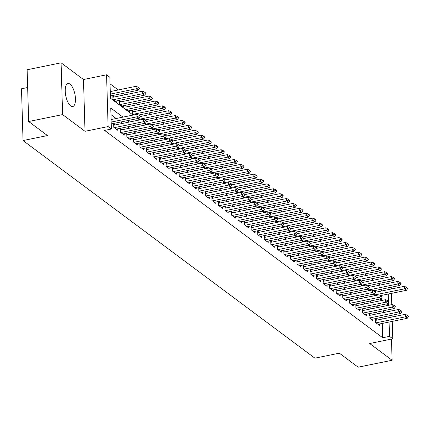 <?xml version="1.0" encoding="UTF-8"?>
<svg xmlns="http://www.w3.org/2000/svg" width="430" height="430" viewBox="0 0 430 430"><rect width="100%" height="100%" fill="white"/><g stroke="black" fill="none" stroke-linecap="round" stroke-linejoin="round"><path stroke-width="0.64" d="M70.025 84.124A11.76 4.633 78.4 0 0 67.988 83.517A11.76 4.633 78.4 0 0 65.419 93.568A11.76 4.633 78.4 0 0 70.67 105.952A11.76 4.633 78.4 0 0 72.708 106.559A11.76 4.633 78.4 0 0 75.277 96.508A11.76 4.633 78.4 0 0 70.025 84.124M27.654 87.526L21.5 88.784L23.037 140.567L314.9 358.168L339.345 353.164L358.158 367.193L392.106 360.243L391.477 339.077M23.037 140.567L47.477 135.563L28.665 121.534L27.128 69.757L61.071 62.807L62.608 114.584L85.022 131.295L108.107 126.57L106.57 74.793L109.844 77.233L110.467 98.223L133.058 115.068M85.022 131.295L83.484 79.518L61.071 62.807M83.484 79.518L106.57 74.793M380.002 285.106L378.088 283.676M373.46 280.226L371.547 278.801M366.914 275.345L365 273.921M360.372 270.47L358.459 269.04M353.825 265.589L351.912 264.16M347.284 260.709L345.371 259.285M340.737 255.828L338.824 254.404M334.196 250.953L332.283 249.524M327.649 246.073L325.736 244.649M321.108 241.192L319.194 239.768M314.561 236.317L312.648 234.887M308.02 231.437L306.106 230.007M301.473 226.556L299.56 225.132M294.932 221.676L293.018 220.251M288.385 216.801L286.471 215.371M281.844 211.92L279.93 210.49M275.297 207.04L273.383 205.615M268.755 202.159L266.842 200.735M262.209 197.284L260.295 195.854M255.667 192.403L253.754 190.979M249.12 187.523L247.207 186.099M242.579 182.648L240.666 181.218M236.032 177.767L234.119 176.338M229.491 172.887L227.577 171.463M222.944 168.006L221.031 166.582M216.403 163.131L214.489 161.701M209.856 158.251L207.943 156.821M203.315 153.37L201.401 151.946M196.768 148.495L194.854 147.065M190.227 143.615L188.313 142.185M183.68 138.734L181.766 137.31M177.138 133.854L175.225 132.429M170.592 128.978L168.678 127.549M164.05 124.098L162.137 122.668M157.504 119.218L155.59 117.793M150.962 114.337L149.049 112.913M144.416 109.462L142.502 108.032M137.874 104.581L135.961 103.157M131.327 99.701L129.414 98.276M124.786 94.826L122.872 93.396M118.239 89.945L110.037 83.829M28.665 121.534L62.608 114.584M376.938 320.108L375.438 318.99L375.54 322.489L379.464 325.419L379.427 324M370.391 315.233L368.892 314.115L368.994 317.609L372.923 320.538L372.88 319.119M363.85 310.352L362.35 309.235L362.452 312.734L366.376 315.658L366.338 314.244M357.303 305.472L355.803 304.354L355.906 307.853L359.835 310.783L359.792 309.363M350.762 300.591L349.262 299.473L349.364 302.973L353.288 305.902L353.25 304.483M344.215 295.716L342.715 294.598L342.817 298.098L346.747 301.021L346.704 299.608M337.674 290.836L336.174 289.718L336.276 293.217L340.2 296.141L340.162 294.727M331.127 285.955L329.627 284.837L329.729 288.337L333.659 291.266L333.615 289.847M324.585 281.08L323.086 279.957L323.188 283.456L327.112 286.385L327.074 284.966M318.039 276.2L316.539 275.082L316.641 278.581L320.57 281.505L320.527 280.091M311.497 271.319L309.998 270.201L310.1 273.7L314.024 276.63L313.986 275.211M304.951 266.439L303.451 265.321L303.553 268.82L307.482 271.749L307.439 270.33M298.409 261.564L296.91 260.446L297.012 263.939L300.935 266.869L300.898 265.45M291.863 256.683L290.363 255.565L290.465 259.064L294.394 261.988L294.351 260.575M285.321 251.803L283.821 250.685L283.924 254.184L287.847 257.113L287.81 255.694M278.774 246.922L277.275 245.804L277.377 249.303L281.306 252.233L281.263 250.814M272.233 242.047L270.733 240.929L270.835 244.428L274.759 247.352L274.722 245.939M265.686 237.166L264.187 236.048L264.289 239.548L268.218 242.472L268.175 241.058M259.145 232.286L257.645 231.168L257.747 234.667L261.671 237.596L261.633 236.177M252.598 227.411L251.099 226.287L251.201 229.787L255.13 232.716L255.087 231.297M246.057 222.53L244.557 221.412L244.659 224.911L248.583 227.835L248.545 226.422M239.51 217.65L238.01 216.532L238.112 220.031L242.042 222.96L241.999 221.541M232.969 212.769L231.469 211.651L231.571 215.15L235.495 218.08L235.457 216.661M226.422 207.894L224.922 206.776L225.024 210.27L228.953 213.199L228.91 211.786M219.88 203.014L218.381 201.896L218.483 205.395L222.407 208.319L222.369 206.905M213.334 198.133L211.834 197.015L211.936 200.514L215.865 203.444L215.822 202.025M206.792 193.258L205.293 192.135L205.395 195.634L209.319 198.563L209.281 197.144M200.246 188.378L198.746 187.26L198.848 190.759L202.777 193.683L202.734 192.269M193.704 183.497L192.205 182.379L192.307 185.878L196.23 188.808L196.193 187.389M187.157 178.617L185.658 177.499L185.76 180.998L189.689 183.927L189.646 182.508M180.616 173.742L179.117 172.624L179.219 176.117L183.142 179.047L183.105 177.628M174.069 168.861L172.57 167.743L172.672 171.242L176.601 174.166L176.558 172.752M167.528 163.98L166.028 162.862L166.13 166.362L170.054 169.291L170.017 167.872M160.981 159.1L159.482 157.982L159.584 161.481L163.513 164.41L163.47 162.992M154.44 154.225L152.94 153.107L153.042 156.606L156.966 159.53L156.928 158.116M147.893 149.344L146.393 148.226L146.496 151.725L150.425 154.65L150.382 153.236M141.352 144.464L139.852 143.346L139.954 146.845L143.878 149.774L143.84 148.355M134.805 139.589L133.305 138.465L133.407 141.964L137.337 144.894L137.294 143.475M128.264 134.708L126.764 133.59L126.866 137.089L130.79 140.013L130.752 138.6M121.717 129.828L120.217 128.71L120.319 132.209L124.248 135.138L124.206 133.719M115.175 124.947L113.676 123.829L113.778 127.328L117.702 130.258L117.664 128.839M114.342 96.96L112.843 95.842L112.945 99.341L116.874 102.27L116.831 100.851M120.889 101.84L119.389 100.722L119.492 104.221L123.415 107.145L123.378 105.732M127.43 106.721L125.931 105.603L126.033 109.096L129.962 112.026L129.919 110.607M133.977 111.596L132.478 110.478L132.58 113.977L133.832 114.912M140.519 116.476L140.185 116.229M147.065 121.357L146.732 121.104M153.607 126.237L153.274 125.985M160.153 131.112L159.82 130.865M166.695 135.993L166.362 135.746M173.242 140.873L172.908 140.621M179.783 145.749L179.45 145.501M186.33 150.629L185.996 150.382M192.871 155.51L192.538 155.262M199.418 160.39L199.085 160.137M205.959 165.265L205.626 165.018M212.506 170.146L212.173 169.898M219.047 175.026L218.714 174.774M225.594 179.901L225.261 179.654M232.135 184.782L231.802 184.534M238.682 189.662L238.349 189.415M245.224 194.543L244.89 194.29M251.77 199.418L251.437 199.171M258.312 204.298L257.978 204.051M264.858 209.179L264.525 208.932M271.4 214.059L271.067 213.807M277.947 218.934L277.613 218.687M284.488 223.815L284.155 223.568M291.035 228.696L290.702 228.443M297.576 233.571L297.243 233.323M304.123 238.451L303.79 238.204M310.664 243.332L310.331 243.084M317.211 248.212L316.878 247.959M323.752 253.087L323.419 252.84M330.299 257.968L329.966 257.721M336.84 262.848L336.507 262.596M343.387 267.729L343.054 267.476M349.929 272.604L349.595 272.357M356.475 277.484L356.142 277.237M363.017 282.365L362.683 282.112M369.563 287.24L369.23 286.993M381.603 300.377L381.539 298.135M381.474 295.964L381.458 295.426M381.324 291.051L381.27 289.245M139.1 118.051L139.121 118.857L140.374 119.793M145.641 122.932L145.668 123.738L146.92 124.668M152.188 127.807L152.209 128.613L153.462 129.548M158.729 132.687L158.756 133.494L160.008 134.429M165.276 137.568L165.297 138.374L166.55 139.309M171.817 142.448L171.844 143.254L173.096 144.184M178.364 147.323L178.385 148.13L179.638 149.065M184.905 152.204L184.932 153.01L186.185 153.945M191.452 157.084L191.474 157.891L192.726 158.821M197.994 161.959L198.02 162.766L199.273 163.701M204.54 166.84L204.562 167.646L205.814 168.581M211.082 171.721L211.108 172.527L212.361 173.462M217.628 176.601L217.65 177.407L218.902 178.337M224.17 181.476L224.197 182.282L225.449 183.218M230.716 186.357L230.738 187.163L231.99 188.098M237.258 191.237L237.285 192.043L238.537 192.973M243.805 196.112L243.826 196.918L245.078 197.854M250.346 200.993L250.373 201.799L251.625 202.734M256.893 205.873L256.914 206.679L258.167 207.615M263.434 210.754L263.461 211.56L264.713 212.49M269.981 215.629L270.002 216.435L271.255 217.37M276.522 220.509L276.549 221.316L277.802 222.251M283.069 225.39L283.09 226.196L284.343 227.131M289.61 230.27L289.637 231.077L290.89 232.006M296.157 235.145L296.179 235.952L297.431 236.887M302.698 240.026L302.725 240.832L303.978 241.767M309.245 244.906L309.267 245.713L310.519 246.643M315.787 249.782L315.813 250.588L317.066 251.523M322.333 254.662L322.355 255.468L323.607 256.404M328.875 259.543L328.902 260.349L330.154 261.284M335.421 264.423L335.443 265.229L336.695 266.159M341.963 269.298L341.99 270.104L343.242 271.04M348.51 274.179L348.531 274.985L349.784 275.92M355.051 279.059L355.078 279.865L356.33 280.801M361.598 283.94L361.619 284.746L362.872 285.676M368.139 288.815L368.166 289.621L369.418 290.556M374.686 293.695L374.707 294.502L375.96 295.437M376.105 292.12L375.772 291.873M122.98 117.132L110.757 108.021L111.381 129.011L104.592 130.403L382.711 337.76L382.286 323.414M382.157 319.044L382.103 317.233M377.954 313.685L376.04 312.255M371.407 308.804L369.494 307.375M364.866 303.924L362.952 302.5M358.319 299.049L356.406 297.619M351.778 294.168L349.864 292.739M345.231 289.288L343.317 287.863M338.69 284.407L336.776 282.983M332.143 279.532L330.229 278.102M325.601 274.652L323.688 273.222M319.055 269.771L317.141 268.347M312.513 264.891L310.6 263.466M305.966 260.016L304.053 258.586M299.425 255.135L297.512 253.711M292.878 250.255L290.965 248.83M286.337 245.379L284.423 243.95M279.79 240.499L277.877 239.069M273.249 235.619L271.335 234.194M266.702 230.738L264.789 229.314M260.161 225.863L258.247 224.433M253.614 220.982L251.7 219.553M247.073 216.102L245.159 214.677M240.526 211.221L238.612 209.797M233.984 206.346L232.071 204.916M227.438 201.466L225.524 200.041M220.896 196.585L218.983 195.161M214.35 191.71L212.436 190.28M207.808 186.83L205.895 185.4M201.261 181.949L199.348 180.525M194.72 177.069L192.807 175.644M188.173 172.194L186.26 170.764M181.632 167.313L179.719 165.883M175.085 162.432L173.172 161.008M168.544 157.557L166.63 156.128M161.997 152.677L160.084 151.247M155.456 147.796L153.542 146.372M148.909 142.916L146.995 141.492M142.368 138.041L140.454 136.611M135.821 133.16L133.907 131.731M129.28 128.28L127.366 126.855M122.733 123.399L120.819 121.975M116.191 118.524L110.951 114.617M392.257 321.371L392.773 338.808L369.692 343.532L392.106 360.243M392.773 338.808L389.499 336.367L389.075 322.027M382.711 337.76L389.499 336.367M111.381 129.011L108.107 126.57M391.241 287.202L391.295 289.014M391.424 293.384L391.762 304.639M391.891 309.014L391.945 310.82M392.074 315.195L392.128 317.001M388.58 305.289L388.494 302.424M388.457 301.172L388.247 294.034M388.118 289.664L388.064 287.853M137.691 118.524L139.605 119.948M144.233 123.399L146.146 124.829M150.779 128.28L152.693 129.704M157.321 133.16L159.234 134.585M163.868 138.035L165.781 139.465M170.409 142.916L172.322 144.346M176.956 147.796L178.869 149.221M183.497 152.677L185.411 154.101M190.044 157.552L191.957 158.982M196.585 162.432L198.499 163.862M203.132 167.313L205.046 168.737M209.673 172.188L211.587 173.618M216.22 177.069L218.134 178.498M222.761 181.949L224.675 183.374M229.308 186.83L231.222 188.254M235.85 191.705L237.763 193.134M242.396 196.585L244.31 198.015M248.938 201.466L250.851 202.89M255.484 206.346L257.398 207.771M262.026 211.221L263.939 212.651M268.573 216.102L270.486 217.526M275.114 220.982L277.027 222.407M281.661 225.857L283.574 227.287M288.202 230.738L290.116 232.168M294.749 235.619L296.662 237.043M301.29 240.499L303.204 241.923M307.837 245.374L309.75 246.804M314.378 250.255L316.292 251.684M320.925 255.135L322.839 256.56M327.466 260.016L329.38 261.44M334.013 264.891L335.927 266.32M340.555 269.771L342.468 271.196M347.101 274.652L349.015 276.076M353.643 279.527L355.556 280.957M360.19 284.407L362.103 285.837M366.731 289.288L368.644 290.712M373.278 294.168L375.191 295.593M379.819 299.043L381.733 300.473M386.366 303.924L388.279 305.354M384.742 312.293L382.829 310.868M378.196 307.412L376.282 305.988M371.654 302.537L369.741 301.108M365.108 297.657L363.194 296.227M358.566 292.776L356.653 291.352M352.019 287.901L350.106 286.471M345.478 283.021L343.565 281.591M338.931 278.14L337.018 276.716M332.39 273.26L330.476 271.835M325.843 268.385L323.93 266.955M319.302 263.504L317.388 262.074M312.755 258.623L310.842 257.199M306.214 253.743L304.3 252.319M299.667 248.868L297.754 247.438M293.126 243.987L291.212 242.563M286.579 239.107L284.665 237.682M280.037 234.232L278.124 232.802M273.491 229.351L271.577 227.922M266.949 224.471L265.036 223.046M260.403 219.59L258.489 218.166M253.861 214.715L251.948 213.285M247.314 209.835L245.401 208.405M240.773 204.954L238.86 203.53M234.226 200.074L232.313 198.649M227.685 195.198L225.772 193.769M221.138 190.318L219.225 188.894M214.597 185.438L212.683 184.013M208.05 180.562L206.137 179.133M201.509 175.682L199.595 174.252M194.962 170.801L193.049 169.377M188.421 165.921L186.507 164.496M181.874 161.046L179.96 159.616M175.332 156.165L173.419 154.736M168.786 151.285L166.872 149.86M162.244 146.41L160.331 144.98M155.698 141.529L153.784 140.099M149.156 136.649L147.243 135.224M142.609 131.768L140.696 130.344M136.068 126.893L134.155 125.463M129.521 122.012L127.608 120.583M388.946 317.652L388.892 315.846M140.191 116.487L139.202 115.337L140.191 116.487L138.949 118.266L111.23 123.937M111.171 122.082L136.987 116.799L136.912 114.283L139.202 115.337M111.096 119.567L136.912 114.283M138.949 118.266L136.987 116.799L139.213 115.756M110.397 95.949L138.121 90.273L136.154 88.811L110.343 94.095M138.379 87.768L139.363 88.499L138.369 87.344L138.379 87.768L136.154 88.811L136.079 86.29L110.268 91.574M138.121 90.273L139.363 88.499M138.369 87.344L136.079 86.29M146.737 121.368L145.743 120.212L145.754 120.636L146.737 121.368L145.496 123.141L116.202 129.14M114.24 127.672L143.529 121.679L143.453 119.158L145.743 120.212M113.713 125.248L143.453 119.158M145.496 123.141L143.529 121.679L145.754 120.636M153.279 126.243L152.29 125.092L153.279 126.243L152.037 128.022L122.749 134.015M120.787 132.553L150.075 126.56L150 124.039L152.29 125.092M120.26 130.129L150 124.039M152.037 128.022L150.075 126.56L152.301 125.512M159.826 131.123L158.831 129.973L159.826 131.123L158.584 132.902L129.29 138.895M127.328 137.433L156.617 131.435L156.547 128.919L158.831 129.973M126.802 135.004L156.547 128.919M158.584 132.902L156.617 131.435L158.842 130.392M166.367 136.004L165.378 134.853L166.367 136.004L165.125 137.777L135.837 143.776M133.875 142.314L163.163 136.315L163.088 133.794L165.378 134.853M133.348 139.884L163.088 133.794M165.125 137.777L163.163 136.315L165.389 135.273M115.374 101.152L144.663 95.154L142.701 93.692L113.407 99.685M144.926 92.644L145.904 93.374L144.91 92.224L144.926 92.644L142.701 93.692L142.626 91.171L112.886 97.261M144.663 95.154L145.904 93.374M144.91 92.224L142.626 91.171M121.916 106.027L151.209 100.034L149.242 98.567L119.954 104.565M151.468 97.524L152.451 98.255L151.457 97.105L151.468 97.524L149.242 98.567L149.167 96.051L119.427 102.136M151.209 100.034L152.451 98.255M151.457 97.105L149.167 96.051M128.463 110.908L157.751 104.915L155.789 103.447L126.495 109.446M158.014 102.404L158.993 103.135L157.998 101.985L158.014 102.404L155.789 103.447L155.714 100.932L125.974 107.016M157.751 104.915L158.993 103.135M157.998 101.985L155.714 100.932M138.589 115.052L164.298 109.79L162.33 108.328L133.042 114.321M164.556 107.28L165.539 108.016L164.545 106.86L164.556 107.28L162.33 108.328L162.255 105.807L132.515 111.897M164.298 109.79L165.539 108.016M164.545 106.86L162.255 105.807M172.914 140.884L172.903 140.459L171.919 139.728L172.914 140.884L171.672 142.658L142.378 148.656M140.416 147.189L169.705 141.196L169.635 138.675L171.919 139.728M139.89 144.765L169.635 138.675M171.672 142.658L169.705 141.196L171.93 140.148M145.13 119.932L170.839 114.67L168.877 113.208L139.583 119.201M171.102 112.16L172.081 112.891L171.086 111.741L171.102 112.16L168.877 113.208L168.802 110.687L140.148 116.551M170.839 114.67L172.081 112.891M171.086 111.741L168.802 110.687M179.455 145.759L178.466 144.609L179.455 145.759L178.213 147.538L148.925 153.531M146.963 152.07L176.252 146.076L176.176 143.555L178.466 144.609M146.436 149.645L176.176 143.555M178.213 147.538L176.252 146.076L178.477 145.028M151.677 124.813L177.386 119.551L175.418 118.083L146.13 124.082M177.644 117.041L178.627 117.772L177.633 116.621L177.644 117.041L175.418 118.083L175.343 115.568L146.689 121.432M177.386 119.551L178.627 117.772M177.633 116.621L175.343 115.568M186.002 150.64L185.007 149.489L186.002 150.64L184.76 152.419L155.466 158.412M153.505 156.95L182.793 150.951L182.723 148.436L185.007 149.489M152.978 154.52L182.723 148.436M184.76 152.419L182.793 150.951L185.018 149.909M158.219 129.688L183.927 124.426L181.965 122.964L152.672 128.962M184.19 121.921L185.169 122.652L184.174 121.502L184.19 121.921L181.965 122.964L181.89 120.443L153.236 126.312M183.927 124.426L185.169 122.652M184.174 121.502L181.89 120.443M192.543 155.52L191.554 154.365L192.543 155.52L191.302 157.294L162.013 163.292M160.051 161.825L189.34 155.832L189.264 153.311L191.554 154.365M159.525 159.401L189.264 153.311M191.302 157.294L189.34 155.832L191.565 154.789M164.765 134.569L190.474 129.306L188.507 127.844L159.218 133.838M190.732 126.796L191.715 127.533L191.705 127.108L190.721 126.377L190.732 126.796L188.507 127.844L188.431 125.323L159.777 131.188M190.474 129.306L191.715 127.533M190.721 126.377L188.431 125.323M199.09 160.395L198.096 159.245L199.09 160.395L197.848 162.174L168.555 168.173M166.593 166.706L195.881 160.713L195.811 158.192L198.096 159.245M166.066 164.281L195.811 158.192M197.848 162.174L195.881 160.713L198.106 159.664M205.631 165.276L204.642 164.126L205.631 165.276L204.39 167.055L175.101 173.048M173.139 171.586L202.428 165.588L202.353 163.072L204.642 164.126M172.613 169.157L202.353 163.072M204.39 167.055L202.428 165.588L204.653 164.545M212.178 170.156L211.184 169.006L212.178 170.156L210.936 171.93L181.643 177.929M179.681 176.467L208.969 170.468L208.899 167.953L211.184 169.006M179.154 174.037L208.899 167.953M210.936 171.93L208.969 170.468L211.195 169.425M218.72 175.037L217.73 173.881L218.72 175.037L217.478 176.811L188.189 182.809M186.228 181.342L215.516 175.349L215.441 172.828L217.73 173.881M185.701 178.918L215.441 172.828M217.478 176.811L215.516 175.349L217.741 174.3M225.266 179.912L224.272 178.762L225.266 179.912L224.025 181.691L194.731 187.684M192.769 186.222L222.057 180.229L221.987 177.708L224.272 178.762M192.242 183.798L221.987 177.708M224.025 181.691L222.057 180.229L224.283 179.181M231.808 184.792L230.819 183.642L231.808 184.792L230.566 186.572L201.278 192.565M199.316 191.103L228.604 185.104L228.529 182.589L230.819 183.642M198.789 188.673L228.529 182.589M230.566 186.572L228.604 185.104L230.829 184.061M238.354 189.673L237.36 188.523L238.354 189.673L237.113 191.447L207.819 197.445M205.857 195.983L235.145 189.985L235.076 187.464L237.36 188.523M205.33 193.554L235.076 187.464M237.113 191.447L235.145 189.985L237.371 188.942M244.896 194.553L243.907 193.398L244.896 194.553L243.654 196.327L214.366 202.326M212.404 200.858L241.692 194.865L241.617 192.344L243.907 193.398M211.877 198.434L241.617 192.344M243.654 196.327L241.692 194.865L243.917 193.817M251.442 199.429L250.448 198.278L251.442 199.429L250.201 201.208L220.907 207.201M218.945 205.739L248.234 199.746L248.164 197.225L250.448 198.278M218.418 203.309L248.164 197.225M250.201 201.208L248.234 199.746L250.459 198.698M257.984 204.309L256.995 203.159L257.984 204.309L256.742 206.088L227.454 212.081M225.492 210.619L254.78 204.621L254.705 202.105L256.995 203.159M224.965 208.19L254.705 202.105M256.742 206.088L254.78 204.621L257.006 203.578M264.531 209.19L263.536 208.034L263.547 208.459L264.531 209.19L263.289 210.963L233.995 216.962M232.033 215.494L261.322 209.501L261.252 206.98L263.536 208.034M231.507 213.07L261.252 206.98M263.289 210.963L261.322 209.501L263.547 208.459M271.072 214.065L270.083 212.915L271.072 214.065L269.83 215.844L240.542 221.837M238.58 220.375L267.868 214.382L267.793 211.861L270.083 212.915M238.053 217.951L267.793 211.861M269.83 215.844L267.868 214.382L270.094 213.334M171.307 139.449L197.015 134.187L195.053 132.725L165.76 138.718M197.279 131.677L198.257 132.408L197.262 131.257L197.279 131.677L195.053 132.725L194.978 130.204L166.324 136.068M197.015 134.187L198.257 132.408M197.262 131.257L194.978 130.204M177.853 144.329L203.562 139.067L201.595 137.6L172.306 143.599M203.82 136.557L204.804 137.288L203.809 136.138L203.82 136.557L201.595 137.6L201.519 135.084L172.865 140.949M203.562 139.067L204.804 137.288M203.809 136.138L201.519 135.084M184.395 149.205L210.103 143.942L208.142 142.48L178.848 148.474M210.367 141.438L211.345 142.169L210.351 141.013L210.367 141.438L208.142 142.48L208.066 139.96L179.412 145.829M210.103 143.942L211.345 142.169M210.351 141.013L208.066 139.96M190.941 154.085L216.65 148.823L214.683 147.361L185.394 153.354M216.908 146.313L217.892 147.044L216.897 145.894L216.908 146.313L214.683 147.361L214.608 144.84L185.953 150.704M216.65 148.823L217.892 147.044M216.897 145.894L214.608 144.84M197.483 158.966L223.191 153.703L221.23 152.236L191.936 158.235M223.455 151.193L224.433 151.924L223.439 150.774L223.455 151.193L221.23 152.236L221.154 149.721L192.5 155.585M223.191 153.703L224.433 151.924M223.439 150.774L221.154 149.721M204.03 163.846L229.738 158.579L227.771 157.117L198.483 163.115M229.996 156.074L230.98 156.805L229.986 155.655L229.996 156.074L227.771 157.117L227.696 154.601L199.042 160.465M229.738 158.579L230.98 156.805M229.986 155.655L227.696 154.601M210.571 168.721L236.28 163.459L234.318 161.997L205.029 167.99M236.543 160.949L237.521 161.685L236.527 160.53L236.543 160.949L234.318 161.997L234.243 159.476L205.588 165.34M236.28 163.459L237.521 161.685M236.527 160.53L234.243 159.476M217.118 173.602L242.826 168.34L240.859 166.878L211.571 172.871M243.084 165.829L244.068 166.56L243.074 165.41L243.084 165.829L240.859 166.878L240.784 164.357L212.13 170.221M242.826 168.34L244.068 166.56M243.074 165.41L240.784 164.357M223.659 178.482L249.368 173.22L247.406 171.753L218.118 177.751M249.631 170.71L250.609 171.441L249.615 170.291L249.631 170.71L247.406 171.753L247.331 169.237L218.676 175.101M249.368 173.22L250.609 171.441M249.615 170.291L247.331 169.237M230.206 183.357L255.915 178.095L253.947 176.633L224.659 182.632M256.173 175.59L257.156 176.322L256.162 175.171L256.173 175.59L253.947 176.633L253.872 174.112L225.218 179.982M255.915 178.095L257.156 176.322M256.162 175.171L253.872 174.112M236.747 188.238L262.456 182.976L260.494 181.514L231.206 187.507M262.719 180.466L263.697 181.202L263.687 180.777L262.703 180.046L262.719 180.466L260.494 181.514L260.419 178.993L231.765 184.857M262.456 182.976L263.697 181.202M262.703 180.046L260.419 178.993M243.294 193.118L269.003 187.856L267.035 186.389L237.747 192.387M269.261 185.346L270.244 186.077L269.25 184.927L269.261 185.346L267.035 186.389L266.96 183.873L238.306 189.737M269.003 187.856L270.244 186.077M269.25 184.927L266.96 183.873M277.619 218.945L276.624 217.795L277.619 218.945L276.377 220.724L247.083 226.718M245.121 225.255L274.41 219.257L274.34 216.742L276.624 217.795M244.595 222.826L274.34 216.742M276.377 220.724L274.41 219.257L276.635 218.214M284.16 223.826L283.171 222.675L284.16 223.826L282.918 225.6L253.63 231.598M251.668 230.136L280.957 224.137L280.881 221.617L283.171 222.675M251.142 227.706L280.881 221.617M282.918 225.6L280.957 224.137L283.182 223.095M290.707 228.706L289.712 227.551L290.707 228.706L289.465 230.48L260.171 236.478M258.21 235.011L287.498 229.018L287.428 226.497L289.712 227.551M257.683 232.587L287.428 226.497M289.465 230.48L287.498 229.018L289.723 227.97M297.248 233.581L296.259 232.431L297.248 233.581L296.007 235.361L266.718 241.354M264.756 239.892L294.045 233.899L293.969 231.378L296.259 232.431M264.23 237.468L293.969 231.378M296.007 235.361L294.045 233.899L296.27 232.85M249.835 197.999L275.544 192.737L273.582 191.269L244.294 197.268M275.807 190.227L276.786 190.958L275.791 189.807L275.807 190.227L273.582 191.269L273.507 188.754L244.853 194.618M275.544 192.737L276.786 190.958M275.791 189.807L273.507 188.754M256.382 202.874L282.091 197.612L280.123 196.15L250.835 202.143M282.349 195.107L283.332 195.838L282.338 194.682L282.349 195.107L280.123 196.15L280.048 193.629L251.394 199.499M282.091 197.612L283.332 195.838M282.338 194.682L280.048 193.629M262.923 207.754L288.632 202.492L286.67 201.03L257.382 207.024M288.895 199.982L289.874 200.713L288.879 199.563L288.895 199.982L286.67 201.03L286.595 198.509L257.941 204.374M288.632 202.492L289.874 200.713M288.879 199.563L286.595 198.509M269.47 212.635L295.179 207.373L293.212 205.905L263.923 211.904M295.437 204.863L296.421 205.594L295.426 204.444L295.437 204.863L293.212 205.905L293.136 203.39L264.482 209.254M295.179 207.373L296.421 205.594M295.426 204.444L293.136 203.39M303.795 238.462L302.801 237.312L303.795 238.462L302.553 240.241L273.26 246.234M271.298 244.772L300.586 238.774L300.516 236.258L302.801 237.312M270.771 242.343L300.516 236.258M302.553 240.241L300.586 238.774L302.811 237.731M276.012 217.51L301.72 212.248L299.758 210.786L270.47 216.784M301.984 209.743L302.962 210.474L301.967 209.324L301.984 209.743L299.758 210.786L299.683 208.265L271.029 214.135M301.72 212.248L302.962 210.474M301.967 209.324L299.683 208.265M310.336 243.342L309.347 242.192L310.336 243.342L309.095 245.116L279.806 251.115M277.844 249.653L307.133 243.654L307.058 241.133L309.347 242.192M277.318 247.223L307.058 241.133M309.095 245.116L307.133 243.654L309.358 242.611M282.558 222.391L308.267 217.128L306.3 215.666L277.011 221.66M308.525 214.618L309.509 215.355L309.498 214.93L308.514 214.199L308.525 214.618L306.3 215.666L306.224 213.146L277.57 219.01M308.267 217.128L309.509 215.355M308.514 214.199L306.224 213.146M316.883 248.223L316.872 247.798L315.889 247.067L316.883 248.223L315.642 249.997L286.348 255.995M284.386 254.528L313.674 248.535L313.604 246.014L315.889 247.067M283.859 252.104L313.604 246.014M315.642 249.997L313.674 248.535L315.899 247.486M289.1 227.271L314.808 222.009L312.846 220.547L283.558 226.54M315.072 219.499L316.05 220.23L315.056 219.08L315.072 219.499L312.846 220.547L312.771 218.026L284.117 223.89M314.808 222.009L316.05 220.23M315.056 219.08L312.771 218.026M323.425 253.098L322.435 251.948L323.425 253.098L322.183 254.877L292.894 260.87M290.933 259.408L320.221 253.41L320.146 250.894L322.435 251.948M290.406 256.979L320.146 250.894M322.183 254.877L320.221 253.41L322.446 252.367M295.646 232.152L321.355 226.889L319.388 225.422L290.099 231.421M321.613 224.379L322.597 225.11L321.602 223.96L321.613 224.379L319.388 225.422L319.313 222.907L290.659 228.771M321.355 226.889L322.597 225.11M321.602 223.96L319.313 222.907M329.971 257.978L328.977 256.828L329.971 257.978L328.73 259.758L299.436 265.751M297.474 264.289L326.762 258.29L326.692 255.775L328.977 256.828M296.947 261.859L326.692 255.775M328.73 259.758L326.762 258.29L328.988 257.248M302.188 237.027L327.896 231.765L325.935 230.303L296.646 236.296M328.16 229.26L329.138 229.991L328.144 228.835L328.16 229.26L325.935 230.303L325.859 227.782L297.205 233.651M327.896 231.765L329.138 229.991M328.144 228.835L325.859 227.782M336.513 262.859L335.524 261.703L336.513 262.859L335.271 264.633L305.983 270.631M304.021 269.164L333.309 263.171L333.234 260.65L335.524 261.703M303.494 266.74L333.234 260.65M335.271 264.633L333.309 263.171L335.534 262.128M308.735 241.907L334.443 236.645L332.476 235.183L303.188 241.176M334.701 234.135L335.685 234.866L334.69 233.716L334.701 234.135L332.476 235.183L332.401 232.662L303.747 238.526M334.443 236.645L335.685 234.866M334.69 233.716L332.401 232.662M343.059 267.734L342.065 266.584L343.059 267.734L341.818 269.513L312.524 275.506M310.562 274.044L339.85 268.051L339.781 265.53L342.065 266.584M310.035 271.62L339.781 265.53M341.818 269.513L339.85 268.051L342.076 267.003M315.276 246.788L340.985 241.526L339.023 240.058L309.734 246.057M341.248 239.016L342.226 239.746L341.237 238.596L341.248 239.016L339.023 240.058L338.947 237.543L310.293 243.407M340.985 241.526L342.226 239.746M341.237 238.596L338.947 237.543M349.601 272.615L348.612 271.464L349.601 272.615L348.359 274.394L319.071 280.387M317.109 278.925L346.397 272.926L346.322 270.411L348.612 271.464M316.582 276.495L346.322 270.411M348.359 274.394L346.397 272.926L348.623 271.884M321.823 251.668L347.531 246.406L345.564 244.939L316.276 250.937M347.789 243.896L348.773 244.627L347.779 243.477L347.789 243.896L345.564 244.939L345.489 242.423L316.835 248.287M347.531 246.406L348.773 244.627M347.779 243.477L345.489 242.423M356.147 277.495L355.153 276.345L356.147 277.495L354.906 279.269L325.612 285.267M323.65 283.805L352.939 277.807L352.869 275.286L355.153 276.345M323.123 281.376L352.869 275.286M354.906 279.269L352.939 277.807L355.164 276.764M328.364 256.543L354.073 251.281L352.111 249.819L322.822 255.812M354.336 248.776L355.314 249.507L354.325 248.352L354.336 248.776L352.111 249.819L352.036 247.298L323.381 253.168M354.073 251.281L355.314 249.507M354.325 248.352L352.036 247.298M362.689 282.376L361.7 281.22L362.689 282.376L361.447 284.149L332.159 290.148M330.197 288.68L359.485 282.687L359.41 280.166L361.7 281.22M329.67 286.256L359.41 280.166M361.447 284.149L359.485 282.687L361.711 281.639M334.911 261.424L360.619 256.162L358.652 254.7L329.364 260.693M360.877 253.652L361.861 254.383L360.867 253.232L360.877 253.652L358.652 254.7L358.577 252.179L329.923 258.043M360.619 256.162L361.861 254.383M360.867 253.232L358.577 252.179M369.236 287.251L368.241 286.1L369.236 287.251L367.994 289.03L338.7 295.023M336.738 293.561L366.027 287.568L365.957 285.047L368.241 286.1M336.212 291.137L365.957 285.047M367.994 289.03L366.027 287.568L368.252 286.52M341.452 266.304L367.161 261.042L365.199 259.575L335.911 265.573M367.424 258.532L368.402 259.263L367.413 258.113L367.424 258.532L365.199 259.575L365.124 257.059L336.47 262.923M367.161 261.042L368.402 259.263M367.413 258.113L365.124 257.059M375.777 292.131L374.788 290.981L375.777 292.131L374.535 293.91L345.247 299.904M343.285 298.442L372.573 292.443L372.498 289.927L374.788 290.981M342.758 296.012L372.498 289.927M374.535 293.91L372.573 292.443L374.799 291.4M347.999 271.179L373.708 265.917L371.74 264.455L342.452 270.454M373.966 263.413L374.949 264.144L373.955 262.993L373.966 263.413L371.74 264.455L371.665 261.934L343.011 267.804M373.708 265.917L374.949 264.144M373.955 262.993L371.665 261.934M382.324 297.012L381.329 295.856L381.34 296.281L382.324 297.012L381.082 298.786L351.788 304.784M349.827 303.317L379.115 297.323L379.045 294.803L381.329 295.856M349.3 300.892L379.045 294.803M381.082 298.786L379.115 297.323L381.34 296.281M354.54 276.06L380.249 270.798L378.287 269.336L348.999 275.329M380.512 268.288L381.491 269.024L380.502 267.868L380.512 268.288L378.287 269.336L378.212 266.815L349.558 272.679M380.249 270.798L381.491 269.024M380.502 267.868L378.212 266.815M388.865 301.887L387.876 300.737L388.865 301.887L387.623 303.666L358.335 309.664M356.373 308.197L385.662 302.204L385.586 299.683L387.876 300.737M355.846 305.773L385.586 299.683M387.623 303.666L385.662 302.204L387.887 301.156M361.087 280.94L386.796 275.678L384.829 274.216L355.54 280.209M387.054 273.168L388.037 273.899L387.043 272.749L387.054 273.168L384.829 274.216L384.753 271.695L356.099 277.56M386.796 275.678L388.037 273.899M387.043 272.749L384.753 271.695M395.412 306.767L394.417 305.617L395.412 306.767L394.17 308.546L364.877 314.54M362.915 313.078L392.203 307.079L392.133 304.564L394.417 305.617M362.388 310.648L392.133 304.564M394.17 308.546L392.203 307.079L394.428 306.036M367.629 285.821L393.337 280.559L391.375 279.091L362.087 285.09M393.6 278.049L394.579 278.78L393.59 277.629L393.6 278.049L391.375 279.091L391.3 276.576L362.646 282.44M393.337 280.559L394.579 278.78M393.59 277.629L391.3 276.576M401.953 311.648L400.964 310.498L401.953 311.648L400.712 313.427L371.423 319.42M369.461 317.958L398.75 311.96L398.675 309.444L400.964 310.498M368.935 315.529L398.675 309.444M400.712 313.427L398.75 311.96L400.975 310.917M374.175 290.696L399.884 285.434L397.917 283.972L368.628 289.965M400.142 282.929L401.125 283.66L400.131 282.505L400.142 282.929L397.917 283.972L397.841 281.451L369.187 287.321M399.884 285.434L401.125 283.66M400.131 282.505L397.841 281.451M408.5 316.528L407.506 315.373L408.5 316.528L407.258 318.302L377.965 324.301M376.003 322.833L405.291 316.84L405.221 314.319L407.506 315.373M375.476 320.409L405.221 314.319M407.258 318.302L405.291 316.84L407.516 315.792M380.717 295.577L406.425 290.315L404.463 288.852L375.175 294.846M406.689 287.804L407.667 288.535L406.678 287.385L406.689 287.804L404.463 288.852L404.388 286.332L375.734 292.196M406.425 290.315L407.667 288.535M406.678 287.385L404.388 286.332"/></g></svg>
